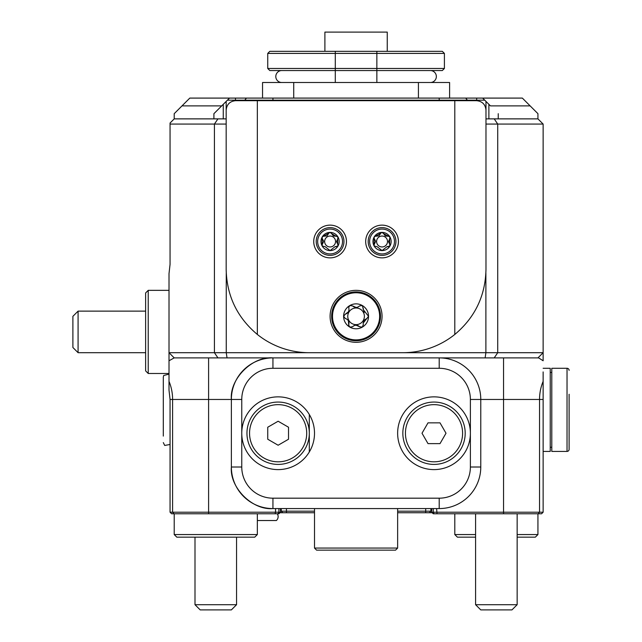 <?xml version="1.0" encoding="UTF-8"?>
<svg xmlns="http://www.w3.org/2000/svg" width="642" height="642" viewBox="0 0 642 642"><rect width="100%" height="100%" fill="white"/><g stroke="black" fill="none" stroke-linecap="round" stroke-linejoin="round"><path stroke-width="0.96" d="M543.132 371.919L543.132 512.212L541.575 513.777L433.238 513.777L431.673 512.212L431.673 508.576M543.132 124.066L497.727 124.066L494.212 118.874L537.932 118.874L543.132 124.066L543.132 360.764L538.638 357.891L494.212 357.891L497.727 352.699L543.132 352.699L537.956 357.891M432.194 512.733L397.639 512.733M314.508 512.733L279.952 512.733M275.538 508.576L275.538 512.212L280.474 512.212L278.909 513.777L171.615 513.777L170.058 512.212L170.058 399.46L169.015 390.224L169.015 360.764L174.191 357.891L169.015 352.699L497.727 352.699L497.727 124.066L485.978 124.066M397.639 511.176L431.673 511.176M280.474 511.176L314.508 511.176M282.809 512.733L281.252 511.176L281.252 508.576M430.894 508.576L430.894 511.176L429.337 512.733M280.474 508.576L280.474 512.212M431.673 512.212L543.132 512.212M436.608 508.576L437.033 513.777M494.212 357.891L217.935 357.891L214.42 352.699L214.42 124.066L170.058 124.066L170.058 123.031L174.215 118.874L217.935 118.874L214.42 124.066L226.169 124.066M217.935 357.891L174.191 357.891M227.027 357.891L226.257 352.699L226.257 273.299M485.119 357.891L485.89 352.699L485.89 273.299M170.058 124.066L170.058 264.36L169.015 273.596L169.015 375.562M217.935 118.874L226.169 118.874M485.978 118.874L494.212 118.874M170.058 512.212L275.538 512.212L275.113 513.777M433.238 508.576L433.238 512.212L434.016 513.777L433.238 513.777M278.13 404.653A28.577 28.577 0 0 0 249.553 433.238A28.577 28.577 0 0 0 278.13 461.815A28.577 28.577 0 0 0 306.707 433.238A28.577 28.577 0 0 0 278.13 404.653M405.439 433.238A28.577 28.577 0 0 0 434.016 461.815A28.577 28.577 0 0 0 462.593 433.238A28.577 28.577 0 0 0 434.016 404.653A28.577 28.577 0 0 0 405.439 433.238M434.016 402.061A31.177 31.177 0 0 0 402.839 433.238A31.177 31.177 0 0 0 434.016 464.415A31.177 31.177 0 0 0 465.193 433.238A31.177 31.177 0 0 0 434.016 402.061A31.177 31.177 0 0 1 465.193 433.238A31.177 31.177 0 0 1 434.016 464.415M278.13 402.061A31.177 31.177 0 0 0 246.953 433.238A31.177 31.177 0 0 0 278.13 464.415A31.177 31.177 0 0 0 309.308 433.238A31.177 31.177 0 0 0 278.13 402.061A31.177 31.177 0 0 1 309.308 433.238A31.177 31.177 0 0 1 278.13 464.415M503.545 357.891L503.545 399.46L480.778 399.46A41.569 41.569 0 0 0 439.208 357.891A41.569 41.569 0 0 1 480.778 399.46L480.778 467.007A41.569 41.569 0 0 1 439.208 508.576L272.938 508.576A41.569 41.569 0 0 1 231.369 467.007C229.507 487.575 252.37 510.438 272.938 508.576A41.569 41.569 0 0 1 231.369 467.007L231.369 399.46A41.569 41.569 0 0 1 272.938 357.891C252.37 356.037 229.507 378.892 231.369 399.46L208.602 399.46L208.602 357.891M440.011 422.845L428.013 422.845L422.011 433.238L428.013 443.63L440.011 443.63L446.013 433.238L440.011 422.845M288.523 439.232L288.523 427.235L278.13 421.232L267.738 427.235L267.738 439.232L278.13 445.235L288.523 439.232M145.63 370.883L145.63 292.945L148.23 290.344L148.23 373.483L145.63 370.883M174.215 534.561L257.346 534.561L254.754 537.153L176.807 537.153L174.215 534.561L174.215 513.777M257.346 534.561L257.346 513.777M537.932 513.777L537.932 534.561L535.34 537.153L517.147 537.153M475.586 537.153L457.393 537.153L454.801 534.561L475.586 534.561M537.932 534.561L517.147 534.561M454.801 513.777L454.801 534.561M517.147 604.708L511.955 609.9L480.778 609.9L475.586 604.708L517.147 604.708L517.147 513.777M236.561 604.708L231.369 609.9L200.192 609.9L194.999 604.708L236.561 604.708L236.561 537.153M78.083 352.699L72.891 347.499L72.891 316.321L78.083 311.129L78.083 352.699L145.63 352.699M163.301 383.611L163.301 436.095M163.301 377.119L163.678 375.506L169.015 374.134L163.678 375.506L163.301 377.119L163.301 409.853M277.28 513.777A5.192 5.192 0 0 1 276.373 520.526L257.346 520.526M503.545 513.777L503.545 399.46L539.545 399.46A41.569 36 -90 0 1 543.132 381.372L543.132 399.46L539.545 399.46L539.545 512.212L538.189 513.777M543.132 451.422L550.234 451.422L550.234 368.283L543.132 368.283M550.234 447.265L551.791 447.265M550.234 372.44L551.791 372.44M569.109 370.362A2.078 2.078 0 0 0 567.03 368.283L551.791 368.283L551.791 451.422L567.03 451.422A2.078 2.078 0 0 0 569.109 449.344L569.109 394.26M567.03 368.283L567.03 451.422A2.078 2.078 0 0 0 569.109 449.344L569.109 425.437M395.56 550.146L316.586 550.146L314.508 548.067L397.639 548.067L395.56 550.146M330.092 253.927A12.431 12.431 0 0 1 317.662 241.504A12.431 12.431 0 0 1 330.092 229.074A12.431 12.431 0 0 1 342.523 241.504A12.431 12.431 0 0 1 330.092 253.927M316.217 241.504A13.875 13.875 0 0 1 330.092 227.621A13.875 13.875 0 0 1 343.968 241.504A13.875 13.875 0 0 1 330.092 255.38A13.875 13.875 0 0 1 316.217 241.504M333.623 236.039L336.119 236.216L331.657 233.64L333.334 235.887M336.593 241.825L337.684 244.08L337.684 238.928L336.577 241.496M336.119 246.785L335.108 246.64L337.965 246.047L337.684 244.08M330.092 246.953A5.457 5.457 0 0 0 335.549 241.504A5.457 5.457 0 0 0 330.092 236.047A5.457 5.457 0 0 0 324.635 241.504A5.457 5.457 0 0 0 330.092 246.953M337.684 238.928L337.965 236.954L336.119 236.216M331.657 233.64L330.092 232.404L322.22 236.954L322.22 246.047L325.077 246.64L330.092 250.597L335.108 246.64M380.497 316.321A24.42 24.42 0 0 1 356.077 340.742A24.42 24.42 0 0 1 331.649 316.321A24.42 24.42 0 0 1 356.077 291.901A24.42 24.42 0 0 1 380.497 316.321A24.42 24.42 0 0 1 356.077 340.742A24.42 24.42 0 0 1 331.649 316.321M346.961 319.218L345.292 318.464L343.606 316.321L345.292 314.179L348.373 311.884M349.007 309.885L348.823 308.064C349.384 311.097 348.205 313.135 345.292 314.179M348.734 307.43L349.842 305.528L352.538 305.913L356.069 307.43M358.116 306.98L359.608 305.913L362.305 305.528L364.191 312.493M364.383 316.321A8.314 8.314 0 0 0 356.077 308.008A8.314 8.314 0 0 0 347.763 316.321A8.314 8.314 0 0 0 356.077 324.635A8.314 8.314 0 0 0 364.383 316.321M354.031 325.663L352.538 326.73L349.842 327.123L348.734 325.213L348.373 320.775M363.966 320.462L363.123 323.207L366.855 318.464L364.199 320.149M363.123 323.207L363.324 324.587L362.305 327.123A12.471 12.471 0 0 0 368.54 316.321L363.123 309.444L363.324 308.064M382.054 255.38A13.875 13.875 0 0 0 395.929 241.504A13.875 13.875 0 0 0 382.054 227.621A13.875 13.875 0 0 0 368.179 241.504A13.875 13.875 0 0 0 382.054 255.38M365.683 241.504A16.371 16.371 0 0 0 382.054 257.867A16.371 16.371 0 0 0 398.417 241.504A16.371 16.371 0 0 0 382.054 225.133A16.371 16.371 0 0 0 365.683 241.504M313.729 241.504A16.371 16.371 0 0 0 330.092 257.867A16.371 16.371 0 0 0 346.463 241.504A16.371 16.371 0 0 0 330.092 225.133A16.371 16.371 0 0 0 313.729 241.504M330.092 316.321A25.977 25.977 0 0 0 356.077 342.306A25.977 25.977 0 0 0 382.054 316.321A25.977 25.977 0 0 0 356.077 290.344A25.977 25.977 0 0 0 330.092 316.321M221.707 105.882L182.007 105.882L189.799 98.09L465.707 98.09L467.785 100.69M213.906 118.874L213.906 113.674L229.499 98.09M388.081 246.785L387.07 246.64L389.927 246.047A9.092 9.092 0 0 1 374.182 246.047A9.092 9.092 0 0 1 374.182 236.954L374.182 246.047L377.039 246.64L382.054 250.597L383.619 249.361L382.054 250.597M375.57 236.152L374.182 236.954A9.092 9.092 0 0 1 382.054 232.404L375.57 236.152M383.619 233.64L382.054 232.404A9.092 9.092 0 0 1 389.927 236.954L383.619 233.64L385.296 235.887M385.585 236.039L388.081 236.216M388.554 241.825L389.646 244.08L389.646 238.928L388.538 241.496M382.054 246.953A5.457 5.457 0 0 0 387.511 241.504A5.457 5.457 0 0 0 382.054 236.047A5.457 5.457 0 0 0 376.597 241.504A5.457 5.457 0 0 0 382.054 246.953M382.054 253.927A12.431 12.431 0 0 1 369.623 241.504A12.431 12.431 0 0 1 382.054 229.074A12.431 12.431 0 0 1 394.485 241.504A12.431 12.431 0 0 1 382.054 253.927M389.646 238.928L389.927 236.954A9.092 9.092 0 0 1 389.927 246.047L389.646 244.08M383.619 249.361L387.07 246.64M374.463 244.08L375.57 241.504M375.554 241.175L374.463 238.928M376.027 236.216L378.812 235.887M379.085 235.71L380.489 233.64M465.707 98.09L522.347 98.09L537.932 113.674L537.932 118.874L537.932 113.674M482.648 98.09L490.44 105.882L530.14 105.882M484.726 100.168L227.42 100.168M174.215 118.874L174.215 113.674L182.007 105.882M448.148 100.168L446.936 100.449M454.801 100.69L454.801 334.458A83.139 83.139 0 0 1 402.839 352.699L309.308 352.699A83.139 83.139 0 0 1 257.346 334.458C237.179 317.525 226.787 295.89 226.169 269.56L226.169 110.039C226.77 104.397 229.884 101.284 235.526 100.69L476.621 100.69C482.262 101.284 485.376 104.397 485.978 110.039L485.978 269.56C485.36 295.89 474.968 317.525 454.801 334.458M257.346 100.69L257.346 334.458M352.538 326.73C354.89 324.732 357.249 324.732 359.608 326.73L362.305 327.123A12.471 12.471 0 0 1 343.606 316.321A12.471 12.471 0 0 1 362.305 305.528A12.471 12.471 0 0 1 368.54 316.321L366.855 318.464M359.608 326.73L356.077 325.213M345.292 318.464C348.205 319.499 349.376 321.546 348.823 324.587M359.608 305.913C357.257 307.919 354.898 307.919 352.538 305.913M322.501 244.08L323.608 241.504M323.592 241.175L322.501 238.928M324.066 236.216L326.85 235.887M327.123 235.71L328.527 233.64M330.092 250.597A9.092 9.092 0 0 1 322.22 236.954A9.092 9.092 0 0 1 337.965 236.954A9.092 9.092 0 0 1 330.092 250.597M267.738 53.406L269.817 51.328L442.33 51.328L444.408 53.406L444.408 68.469L442.33 70.548L269.817 70.548L267.738 68.469L444.408 68.469L444.408 53.406L267.738 53.406L267.738 68.469L269.817 70.548M430.373 82.505A5.979 5.979 0 0 0 436.351 76.526A5.979 5.979 0 0 0 430.373 70.548A5.979 5.979 0 0 1 436.351 76.526A5.979 5.979 0 0 1 430.373 82.505A5.979 5.979 0 0 0 436.351 76.526A5.979 5.979 0 0 1 430.373 82.505M281.774 82.505A5.979 5.979 0 0 1 275.795 76.526A5.979 5.979 0 0 1 281.774 70.548A5.979 5.979 0 0 0 275.795 76.526A5.979 5.979 0 0 1 281.774 70.548A5.979 5.979 0 0 0 275.795 76.526A5.979 5.979 0 0 1 281.774 70.548A5.979 5.979 0 0 0 275.795 76.526A5.979 5.979 0 0 0 281.774 82.505A5.979 5.979 0 0 1 275.795 76.526A5.979 5.979 0 0 0 281.774 82.505M324.9 51.328L324.9 32.1L387.246 32.1L387.246 51.328M444.408 53.406L442.33 51.328M442.33 70.548L444.408 68.469M449.601 98.09L449.601 82.505L262.546 82.505L262.546 98.09M425.702 512.733L425.702 508.576M286.444 508.576L286.444 512.733M278.13 513.777L278.909 512.212L278.909 508.576M173.958 513.777L172.602 512.212L172.602 399.46A41.569 36 90 0 0 169.015 381.372M208.602 513.777L208.602 399.46L170.058 399.46M434.016 469.607A36.369 36.369 0 0 1 397.639 433.238A36.369 36.369 0 0 1 434.016 396.86A36.369 36.369 0 0 1 470.385 433.238A36.369 36.369 0 0 1 434.016 469.607M241.761 433.238A36.369 36.369 0 0 1 278.13 396.86A36.369 36.369 0 0 1 314.508 433.238A36.369 36.369 0 0 1 278.13 469.607A36.369 36.369 0 0 1 241.761 433.238L241.761 467.007A31.177 31.177 0 0 0 272.938 498.184L439.208 498.184A31.177 31.177 0 0 0 470.385 467.007L470.385 399.46A31.177 31.177 0 0 0 439.208 368.283L272.938 368.283A31.177 31.177 0 0 0 241.761 399.46L241.761 433.238M309.308 414.499L309.308 451.968M241.761 399.46L231.369 399.46A41.569 41.569 0 0 1 272.938 357.891L272.938 368.283M470.385 467.007L480.778 467.007A41.569 41.569 0 0 1 439.208 508.576L439.208 498.184M241.761 467.007L231.369 467.007M439.208 357.891L439.208 368.283M272.938 498.184L272.938 508.576M480.778 399.46L470.385 399.46M379.631 316.321A23.553 23.553 0 0 1 356.077 339.883A23.553 23.553 0 0 1 332.516 316.321A23.553 23.553 0 0 1 356.077 292.768A23.553 23.553 0 0 1 379.631 316.321M476.677 98.09L476.677 100.69M485.978 101.412L485.978 110.039M488.883 118.874L488.883 104.325M226.169 101.412L226.169 110.039M235.47 98.09L235.47 100.69M223.264 118.874L223.264 104.325M272.938 98.09L272.938 100.69M439.208 98.09L439.208 100.69M335.293 51.328L335.293 82.505M376.854 51.328L376.854 82.505M418.423 98.09L418.423 82.505M293.723 98.09L293.723 82.505M169.015 373.483L148.23 373.483M169.015 290.344L148.23 290.344M475.586 604.708L475.586 513.777M194.999 604.708L194.999 537.153M78.083 311.129L145.63 311.129M163.301 442.587L164.697 445.452L170.058 444.465L164.697 445.452L163.301 442.587M397.639 508.576L397.639 548.067M314.508 508.576L314.508 548.067M498.24 118.874L498.24 113.674M246.44 98.09L244.361 100.69"/></g></svg>
